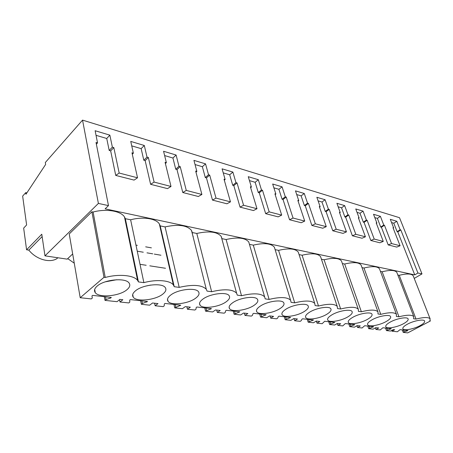 <?xml version="1.0" encoding="UTF-8"?>
<svg xmlns="http://www.w3.org/2000/svg" width="453" height="453" viewBox="0 0 453 453"><rect width="100%" height="100%" fill="white"/><g stroke="black" fill="none" stroke-linecap="round" stroke-linejoin="round"><path stroke-width="0.68" d="M26.585 249.784L23.664 228.108L26.614 224.96L22.65 196.109L25.736 192.633L25.963 194.235L45.634 164.45L45.328 162.502L82.537 120.119L98.397 203.42L44.966 255.849L41.784 234.229L26.585 249.784L28.833 250.124C36.115 259.382 49.643 263.289 56.914 258.629L57.825 257.757M42.129 236.579L28.833 250.124M140.011 264.314L146.166 265.271M149.796 265.832L165.481 268.272M44.966 255.849L67.169 259.144L72.673 253.969M414.229 278.402L421.986 273.906L417.926 273.023L414.75 274.875L105.13 208.844L108.482 205.617L96.025 142.469L97.542 142.899L95.13 130.724L109.858 135.147L106.732 138.482L96.042 135.328M98.397 203.42L108.482 205.617M137.248 251.189L143.273 252.213M146.976 252.848L152.723 253.827M154.309 254.099L160.94 255.226M104.32 296.681L105.017 300.384L117.061 301.675L119.892 299.399L122.859 299.727L120.022 301.998L128.765 302.932L129.801 302.117L129.7 300.124L130.379 299.586L147.514 301.5L142.395 303.487L141.359 304.286L149.671 305.18L152.525 303L158.001 303.606L155.141 305.764L163.176 306.63L164.218 305.854L164.32 303.963L165.011 303.448L180.77 305.209L174.767 307.876L182.423 308.697L185.294 306.619L190.339 307.179L187.468 309.235L194.881 310.033L195.928 309.291L196.206 307.496L196.891 307.009L211.443 308.629L205.583 311.183L212.661 311.941L215.537 309.96L220.203 310.475L217.327 312.44L224.19 313.176L225.237 312.468L225.656 310.758L226.347 310.294L239.818 311.794L234.105 314.24L240.662 314.948L243.538 313.051L247.859 313.527L244.988 315.413L251.358 316.098L252.406 315.418L252.95 313.782L253.635 313.334L266.143 314.733L260.566 317.083L266.664 317.74L269.529 315.917L273.55 316.364L270.69 318.17L276.619 318.804L277.655 318.153L278.312 316.596L278.991 316.166L290.639 317.462L285.192 319.727L290.877 320.339L293.725 318.589L297.474 319.003L294.631 320.741L300.163 321.336L301.194 320.707L301.936 319.212L302.615 318.799L313.482 320.011L308.17 322.196L313.482 322.763L316.302 321.081L319.807 321.466L316.987 323.142L322.157 323.697L324.676 321.262L334.841 322.394L329.648 324.501L334.62 325.033L337.423 323.414L340.707 323.776L337.91 325.384L342.757 325.905L345.322 323.561L354.858 324.625L349.778 326.658L354.444 327.162L357.219 325.599L360.299 325.939L357.53 327.491L362.083 327.983L364.693 325.724L373.646 326.721L368.68 328.691L373.068 329.161L375.814 327.649L378.714 327.972L375.967 329.473L380.254 329.931L382.893 327.757L391.318 328.691L386.466 330.599L390.599 331.041L393.317 329.58L394.682 329.733L391.97 331.188L397.366 331.772L400.033 329.665L407.977 330.554L403.227 332.4L407.74 332.881L430.35 320.996L429.863 320.934L430.129 318.833C428.476 317.026 423.781 317.111 416.058 319.082L413.617 318.759L413.787 316.636C411.992 314.688 407.049 314.739 398.957 316.794L396.364 316.449L396.432 314.308C394.472 312.202 389.252 312.219 380.763 314.359L378.006 313.991L377.966 311.84C375.826 309.558 370.299 309.529 361.375 311.76L358.436 311.37L358.283 309.218C355.939 306.738 350.067 306.658 340.667 308.991L337.519 308.567L337.253 306.421C334.676 303.72 328.425 303.584 318.499 306.024L315.129 305.571L314.744 303.442C311.896 300.486 305.22 300.282 294.71 302.836L291.086 302.349L290.594 300.26C287.434 297.015 280.277 296.732 269.122 299.41L265.215 298.889L264.614 296.845C261.092 293.278 253.391 292.898 241.511 295.713L237.293 295.146L236.596 293.182C232.649 289.24 224.326 288.754 211.636 291.715L207.061 291.103L206.291 289.246C201.845 284.875 192.814 284.252 179.207 287.372L174.229 286.704L173.403 284.994C170.271 280.35 156.636 279.122 143.878 282.644L130.628 219.79L125.339 218.697L124.479 216.936C120.855 210.945 106.178 208.459 93.103 212.032L91.891 211.783L69.23 233.946L80.209 297.723L91.291 298.912L92.31 298.051L91.965 295.945L92.639 295.379L111.33 297.462L110.657 298.017L110.532 297.372M130.628 219.79C142.854 216.443 156.115 218.516 159.343 223.924L160.209 225.9L165.073 226.908C178.165 224.054 186.964 225.215 191.483 230.39L192.315 232.536L196.8 233.465C209.026 230.741 217.163 231.721 221.2 236.398L221.97 238.669L226.121 239.524C237.582 236.925 245.13 237.746 248.759 241.987L264.614 296.845M269.122 299.41L253.295 245.141L249.444 244.348M253.295 245.141C264.076 242.655 271.104 243.346 274.376 247.208L274.982 249.184M294.71 302.836L278.555 250.362L275.13 249.654M278.555 250.362C288.725 247.984 295.294 248.561 298.261 252.083L298.787 253.725M318.499 306.024L302.094 255.226L299.071 254.603M302.094 255.226C311.709 252.95 317.87 253.425 320.571 256.653L321.03 258.023M340.667 308.991L324.088 259.773L321.432 259.224M324.088 259.773C333.204 257.587 338.991 257.978 341.46 260.945L341.856 262.083M361.375 311.76L344.671 264.025L342.366 263.55M344.671 264.025C353.334 261.93 358.799 262.247 361.058 264.982L361.398 265.928M380.763 314.359L363.986 268.017L362.004 267.61M363.986 268.017C372.236 266.002 377.4 266.256 379.478 268.782L379.773 269.575M398.957 316.794L382.145 271.772L380.463 271.426M382.145 271.772C390.016 269.835 394.908 270.033 396.822 272.366L397.077 273.034M413.408 276.313L413.187 275.758C411.415 273.589 406.766 273.436 399.24 275.305L397.836 275.016M165.356 248.204L164.966 248.335M417.926 273.023L400.809 229.943L400.163 229.756L396.794 221.268L390.293 219.314L393.663 227.887L393 227.7L400.09 245.764L391.545 243.55L384.455 225.249L383.776 225.05L380.407 216.347L373.527 214.28L376.89 223.074L376.188 222.876L383.272 241.409L374.206 239.065L367.14 220.277L366.415 220.067L363.057 211.138L355.758 208.952L359.11 217.972L358.368 217.763L365.424 236.789L355.803 234.297L348.759 215.005L347.989 214.784L344.648 205.617L336.902 203.289L340.231 212.553L339.444 212.327L346.46 231.879L336.217 229.229L329.223 209.394L328.408 209.161L325.095 199.745L316.851 197.27L320.152 206.789L319.308 206.551L326.268 226.653L315.345 223.827L308.425 203.425L307.553 203.176L304.274 193.499L295.486 190.86L298.742 200.645L297.848 200.39L304.727 221.075L293.051 218.052L286.222 197.055L285.294 196.789L282.06 186.829L272.672 184.014L275.877 194.088L274.92 193.81L281.687 215.113L269.178 211.874L262.48 190.237L261.483 189.954L258.318 179.705L248.261 176.687L251.398 187.061L250.373 186.766L256.993 208.72L243.567 205.243L237.032 182.933L235.962 182.627L232.876 172.066L222.083 168.827L225.13 179.518L224.025 179.201L230.464 201.851L216.007 198.108L209.682 175.084L208.527 174.756L205.543 163.861L193.929 160.379L196.868 171.41L195.673 171.064L201.885 194.456L186.274 190.413L180.209 166.625L178.963 166.268L176.104 155.028L163.573 151.268L166.37 162.655L165.085 162.287L171.002 186.46L154.099 182.083L148.358 157.485L147.01 157.1L144.309 145.487L130.747 141.415L133.369 153.182L131.976 152.786L137.531 177.797L119.167 173.04L113.828 147.576L112.367 147.157L109.858 135.147M421.986 273.906L399.512 217.695L82.537 120.119M25.736 192.633L26.863 192.87M193.25 236.239L192.938 236.177M67.729 258.623L74.264 263.187M135.968 245.107L137.361 245.356M145.668 246.834L151.398 247.853M414.75 274.875L397.785 231.874L397.134 231.693L393.793 223.221L391.568 222.565M400.09 245.764L396.749 247.089L388.187 244.909L381.398 227.253L380.713 227.061L377.377 218.374L374.801 217.61M383.272 241.409L379.891 242.791L370.814 240.475L364.042 222.361L363.317 222.151L359.993 213.244L357.026 212.366M365.424 236.789L362.021 238.233L352.377 235.775L345.639 217.168L344.869 216.947L341.556 207.802L338.165 206.8M346.46 231.879L343.023 233.391L332.768 230.775L326.075 211.647L325.254 211.415L321.975 202.021L318.097 200.877M326.268 226.653L322.808 228.233L311.868 225.441L305.248 205.77L304.376 205.526L301.132 195.866L296.721 194.564M304.727 221.075L301.239 222.734L289.552 219.75L283.029 199.501L282.094 199.241L278.901 189.303L273.884 187.825M281.687 215.113L278.182 216.851L265.668 213.663L259.269 192.802L258.272 192.519L255.141 182.293L249.45 180.611M256.993 208.72L253.482 210.554L240.05 207.129L233.81 185.617L232.74 185.317L229.688 174.779L223.238 172.87M230.464 201.851L226.947 203.782L212.491 200.096L206.455 177.904L205.305 177.576L202.355 166.71L195.039 164.552M201.885 194.456L198.374 196.494L182.774 192.519L176.993 169.592L175.747 169.241L172.927 158.023L164.632 155.572M171.002 186.46L167.514 188.624L150.623 184.32L145.158 160.611L143.811 160.232L141.149 148.641L131.738 145.866M137.531 177.797L134.077 180.101L115.736 175.424L110.662 150.877L109.201 150.464L106.732 138.482M143.878 282.644L138.442 281.913L125.339 218.697M93.103 212.032L105.243 277.468L103.992 277.304L91.891 211.783M138.442 281.913L137.61 280.396C134.054 275.243 118.918 273.697 105.243 277.468M103.992 277.304L80.209 297.723M110.657 298.017L106.047 299.541L105.543 296.817M119.167 173.04L115.736 175.424M113.828 147.576L110.662 150.877M112.367 147.157L109.201 150.464M97.542 142.899L96.364 144.173M105.017 300.384L106.047 299.541M126.891 289.756C129.785 287.338 130.509 285.09 129.071 283.023C125.685 277.474 104.326 279.416 97.14 286.103C94.445 288.504 93.822 290.684 95.272 292.649C99.054 298.159 119.575 296.166 126.891 289.756M390.237 322.077C386.715 324.082 385.26 325.696 385.86 326.913C386.97 329.093 397.196 327.213 403.51 323.708C407.117 321.704 408.64 320.061 408.068 318.787C407.054 316.579 396.556 318.499 390.237 322.077M195.651 298.193C198.799 295.843 199.756 293.72 198.533 291.823C195.906 287.253 177.825 289.314 170.628 295.124C167.65 297.462 166.783 299.535 168.029 301.341C170.945 305.86 188.38 303.799 195.651 298.193M202.916 299.088C199.83 301.392 198.856 303.408 200.005 305.135C202.593 309.257 218.782 307.185 225.99 301.919C229.235 299.603 230.294 297.536 229.167 295.724C226.834 291.556 210.067 293.64 202.916 299.088M331.8 314.909C328.368 317.026 327.032 318.776 327.802 320.163C329.291 322.87 341.171 320.894 347.847 316.879C351.392 314.756 352.791 312.966 352.055 311.517C350.701 308.77 338.47 310.786 331.8 314.909M304.235 311.522C307.689 309.32 308.98 307.428 308.108 305.843C306.438 302.627 292.712 304.693 285.82 309.263C282.491 311.454 281.273 313.312 282.179 314.824C284.014 318 297.321 315.968 304.235 311.522M419.914 325.724C423.532 323.753 425.078 322.157 424.563 320.934C423.634 318.878 413.606 320.758 407.406 324.189C403.872 326.154 402.383 327.723 402.932 328.895C403.951 330.922 413.719 329.082 419.914 325.724M260.254 306.126C256.987 308.357 255.843 310.265 256.823 311.845C258.873 315.299 273.029 313.244 280.05 308.555C283.448 306.313 284.671 304.365 283.72 302.706C281.862 299.212 267.242 301.29 260.254 306.126M371.987 319.841C368.487 321.879 367.066 323.538 367.717 324.807C368.94 327.145 379.665 325.231 386.098 321.573C389.688 319.529 391.177 317.842 390.56 316.511C389.444 314.144 378.419 316.092 371.987 319.841M254.037 305.362C257.366 303.085 258.516 301.075 257.48 299.342C255.401 295.532 239.779 297.621 232.7 302.74C229.512 305.011 228.454 306.975 229.512 308.623C231.811 312.394 246.919 310.322 254.037 305.362M162.735 294.156C165.764 291.766 166.613 289.58 165.283 287.598C162.31 282.576 142.712 284.592 135.498 290.809C132.655 293.187 131.902 295.311 133.244 297.191C136.557 302.174 155.419 300.135 162.735 294.156M309.609 312.185C306.222 314.337 304.943 316.143 305.781 317.587C307.428 320.52 319.982 318.51 326.777 314.291C330.282 312.128 331.636 310.288 330.832 308.776C329.331 305.809 316.392 307.847 309.609 312.185M352.547 317.451C349.076 319.535 347.694 321.234 348.402 322.564C349.75 325.078 361.024 323.131 367.581 319.297C371.149 317.213 372.598 315.481 371.924 314.093C370.696 311.545 359.099 313.527 352.547 317.451M105.181 281.862L116.642 279.733M391.692 330.452L391.97 331.188M407.332 330.894L407.168 330.464M404.206 331.879L403.527 330.056M403.227 332.4L402.281 329.914M430.35 320.996L430.135 320.441M399.24 275.305L416.058 319.082M400.809 229.943L397.785 231.874M400.163 229.756L397.134 231.693M396.794 221.268L393.793 223.221M393.663 227.887L393.193 228.193M391.545 243.55L388.187 244.909M174.229 286.704L160.209 225.9M179.207 287.372L165.073 226.908M119.564 299.665L120.022 301.998M146.829 302.026L146.698 301.409M142.395 303.487L141.857 300.866M141.359 304.286L140.606 300.73M154.099 182.083L150.623 184.32M148.358 157.485L145.158 160.611M147.01 157.1L143.811 160.232M144.309 145.487L141.149 148.641M133.369 153.182L132.304 154.258M145.17 286.228L150.589 285.073M211.636 291.715L196.8 233.465M154.581 303.227L155.141 305.764M180.084 305.707L179.943 305.118M175.809 307.111L175.237 304.592M174.767 307.876L173.963 304.45M186.274 190.413L182.774 192.519M180.209 166.625L176.993 169.592M178.963 166.268L175.747 169.241M176.104 155.028L172.927 158.023M166.37 162.655L165.402 163.573M241.511 295.713L226.121 239.524M186.874 306.794L187.468 309.235M210.753 309.11L210.611 308.538M206.63 310.452L206.03 308.029M205.583 311.183L204.745 307.881M216.007 198.108L212.491 200.096M209.682 175.084L206.455 177.904M208.527 174.756L205.305 177.576M205.543 163.861L202.355 166.71M196.868 171.41L195.979 172.202M164.077 244.478L164.966 246.8L164.077 244.478M216.71 310.09L217.327 312.44M239.127 312.253L238.98 311.704M235.147 313.544L234.524 311.205M234.105 314.24L233.233 311.058M243.567 205.243L240.05 207.129M237.032 182.933L233.81 185.617M235.962 182.627L232.74 185.317M232.876 172.066L229.688 174.779M225.13 179.518L224.314 180.215M244.354 313.142L244.988 315.413M265.458 315.169L265.305 314.637M261.608 316.415L260.968 314.156M260.566 317.083L259.677 314.008M269.178 211.874L265.668 213.663M262.48 190.237L259.269 192.802M261.483 189.954L258.272 192.519M258.318 179.705L255.141 182.293M251.398 187.061L250.645 187.672M192.621 233.748L192.31 233.68M270.039 315.973L270.69 318.17M289.954 317.887L289.801 317.372M286.234 319.088L285.577 316.902M285.192 319.727L284.286 316.755M293.051 218.052L289.552 219.75M286.222 197.055L283.029 199.501M285.294 196.789L282.094 199.241M282.06 186.829L278.901 189.303M275.877 194.088L275.181 194.631M293.969 318.618L294.631 320.741M312.808 320.418L312.649 319.92M309.201 321.573L308.533 319.461M308.17 322.196L307.247 319.314M315.345 223.827L311.868 225.441M308.425 203.425L305.248 205.77M307.553 203.176L304.376 205.526M304.274 193.499L301.132 195.866M298.742 200.645L298.097 201.138M316.313 321.081L316.987 323.142M334.172 322.785L334.014 322.304M330.673 323.906L329.999 321.856M329.648 324.501L328.714 321.709M336.217 229.229L332.768 230.775M329.223 209.394L326.075 211.647M328.408 209.161L325.254 211.415M325.095 199.745L321.975 202.021M320.152 206.789L319.546 207.231M337.27 323.504L337.91 325.384M354.189 325.005L354.031 324.535M350.792 326.086L350.118 324.099M349.778 326.658L348.838 323.957M355.803 234.297L352.377 235.775M348.759 215.005L345.639 217.168M347.989 214.784L344.869 216.947M344.648 205.617L341.556 207.802M340.231 212.553L339.665 212.955M356.924 325.769L357.53 327.491M372.983 327.083L372.825 326.63M369.682 328.136L369.008 326.205M368.68 328.691L367.74 326.064M374.206 239.065L370.814 240.475M367.14 220.277L364.042 222.361M366.415 220.067L363.317 222.151M363.057 211.138L359.993 213.244M359.11 217.972L358.583 218.335M375.39 327.881L375.967 329.473M390.667 329.042L390.509 328.601M387.457 330.061L386.777 328.187M386.466 330.599L385.52 328.046M384.455 225.249L381.398 227.253M383.776 225.05L380.713 227.061M380.407 216.347L377.377 218.374M376.89 223.074L376.392 223.408M124.479 216.936L137.61 280.396M94.694 289.371L95.272 292.649M413.187 275.758L430.129 318.833M402.796 328.527L402.932 328.895M159.343 223.924L173.403 284.994M132.701 294.484L133.244 297.191M191.483 230.39L206.291 289.246M167.525 299.099L168.029 301.341M221.2 236.398L236.596 293.182M199.552 303.284L200.005 305.135M229.11 307.094L229.512 308.623M274.376 247.208L290.594 300.26M256.466 310.571L256.823 311.845M298.261 252.083L314.744 303.442M281.862 313.765L282.179 314.824M320.571 256.653L337.253 306.421M305.503 316.709L305.781 317.587M341.46 260.945L358.283 309.218M327.564 319.427L327.802 320.163M361.058 264.982L377.966 311.84M348.193 321.947L348.402 322.564M379.478 268.782L396.432 314.308M367.536 324.291L367.717 324.807M396.822 272.366L413.787 316.636M385.701 326.477L385.86 326.913"/></g></svg>

